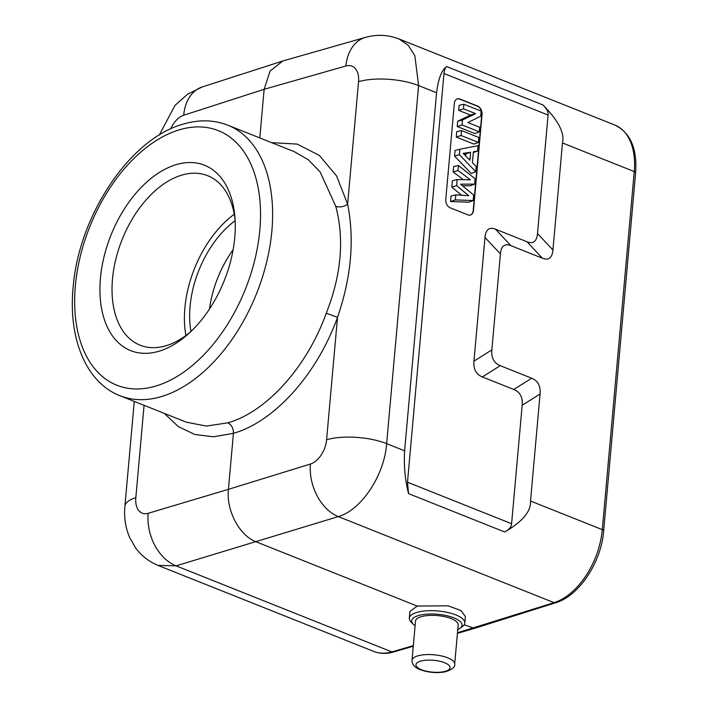 <?xml version="1.0" encoding="UTF-8"?>
<svg xmlns="http://www.w3.org/2000/svg" width="708" height="708" viewBox="0 0 708 708"><rect width="100%" height="100%" fill="white"/><g stroke="black" fill="none" stroke-linecap="round" stroke-linejoin="round"><path stroke-width="1.06" d="M542.832 104.908C558.285 120.369 564.834 133.051 562.479 142.954L552.93 249.968L537.496 233.516L548.072 115.05L443.978 73.535C444.438 69.791 445.332 67.464 446.668 66.552L542.832 104.908C546.85 108.846 548.594 112.227 548.072 115.05M540.071 394.002C540.753 386.037 537.965 380.78 531.69 378.222L513.787 389.48C520.044 392.02 522.84 397.276 522.168 405.268L540.071 394.002L530.522 501.025C531.106 511.344 522.504 521.663 504.715 531.982L408.551 493.626C405.073 480.148 403.764 465.873 404.622 450.81L436.579 92.739L418.605 85.571L414.853 55.773L408.25 45.321L399.082 38.993C388.011 34.736 376.78 34.214 365.381 37.418L282.811 60.985L270.084 71.057L264.137 89.305L259.792 137.936M436.579 92.739C438.314 78.721 441.677 69.986 446.668 66.552M537.496 233.516C536.761 241.455 533.248 244.207 526.973 241.755L542.408 258.216C548.665 260.668 552.178 257.924 552.93 249.968M531.69 378.222L500.237 365.673C493.98 363.142 491.193 357.885 491.856 349.894L500.423 253.915C501.167 245.968 504.671 243.216 510.946 245.667L495.52 229.215L526.973 241.755M495.52 229.215C489.255 226.755 485.75 229.498 484.989 237.454L500.423 253.915M491.856 349.894L473.953 361.151L484.989 237.454M473.953 361.151C473.271 369.125 476.068 374.382 482.334 376.939L500.237 365.673M513.787 389.48L482.334 376.939M408.551 493.626L407.498 482.21L511.592 523.725L522.168 405.268M407.498 482.21L443.978 73.535M445.774 199.435A6.85 4.867 73.1 0 0 450.244 207.842L467.873 214.869A6.85 4.867 73.1 0 0 470.431 215.028A6.85 4.867 73.1 0 0 473.475 210.48L482.042 114.475A6.85 4.867 73.1 0 0 477.581 106.058L459.952 99.032A6.85 4.867 73.1 0 0 457.395 98.872A6.85 4.867 73.1 0 0 454.35 103.421L445.774 199.435M510.946 245.667L542.408 258.216M464.174 624.792L474.475 628.368L555.692 602.756A4.283 3.036 -107.5 0 1 554.063 602.658L338.291 516.601C361.284 510.185 384.391 475.334 386.648 443.642L404.622 450.81M511.592 523.725C511.61 526.637 509.317 529.389 504.715 531.982M164.336 413.419L178.319 426.623L194.921 434.508L213.533 436.783L233.428 433.331C274.439 421.756 317.166 374.134 337.521 317.308C351.283 277.235 354.655 239.508 347.628 204.143L336.565 175.929L319.379 155.459L297.218 144.105L271.571 142.627M227.834 125.183L294.369 151.724L308.316 159.769L320.087 171.858L335.796 206.373C344.486 239.357 341.309 274.987 326.255 313.255C307.015 366.886 266.589 411.897 227.852 422.826L206.302 426.074L186.478 422.225L119.944 395.71A145.627 89.066 111.7 0 0 160.866 396.728A145.627 89.066 111.7 0 0 161.751 396.462A145.627 89.066 111.7 0 0 266.642 262.11A145.627 89.066 111.7 0 0 227.834 125.183C213.763 119.732 198.762 119.422 182.823 124.245C129.838 138.927 79.225 215.188 73.269 285.961C67.826 337.282 85.518 382.355 119.944 395.71M326.255 313.255L337.521 317.308L326.592 439.765A21.417 13.231 112 0 1 310.387 464.05L228.427 489.343L233.428 433.331C233.472 428.331 231.613 424.827 227.852 422.826M134.263 401.427L124.891 506.344A42.834 14.877 5.1 0 1 135.83 497.68A21.417 12.965 111.5 0 0 148.202 513.291L228.427 489.343C226.091 510.548 239.463 535.735 256.331 541.894L417.171 606.048L448.076 605.809L460.899 610.508L465.377 616.526L464.793 623.075A27.842 9.673 5.1 0 1 462.501 626.474L459.935 628.332A25.267 8.779 5.1 0 1 457.766 629.554M415.1 625.739A25.267 8.779 5.1 0 1 413.18 624.155L410.985 621.872A27.842 9.673 5.1 0 1 409.33 618.128A27.842 9.673 5.1 0 1 416.605 612.447A27.842 9.673 5.1 0 1 455.802 614.916A27.842 9.673 5.1 0 1 464.793 623.075M413.18 624.155A25.267 8.779 5.1 0 1 418.278 615.597A25.267 8.779 5.1 0 1 453.855 617.845A25.267 8.779 5.1 0 1 459.935 628.332M458.182 624.907A21.417 7.443 -174.9 0 0 451.262 618.633A21.417 7.443 -174.9 0 0 428.552 615.473A21.417 7.443 -174.9 0 0 415.516 621.102L412.021 660.307A21.417 7.443 5.1 0 1 425.057 654.679A21.417 7.443 5.1 0 1 447.766 657.829A21.417 7.443 5.1 0 1 454.678 664.113L458.182 624.907M409.33 618.128L409.914 611.579L417.171 606.048M148.193 513.291A42.834 30.798 73.4 0 0 176.097 565.842L158.096 565.427C148.804 561.63 141.219 555.674 135.361 547.55L129.617 537.434C125.449 527.54 123.882 517.176 124.891 506.344M234.764 237.543A99.793 61.038 -68.3 0 0 234.87 216.613A99.793 61.038 -68.3 0 0 168.061 167.725A99.793 61.038 -68.3 0 0 100.43 278.332A99.793 61.038 -68.3 0 0 187.965 334.22A99.793 61.038 -68.3 0 0 234.764 237.543M235.091 219.737A91.226 55.799 -68.3 0 0 207.683 175.708A91.226 55.799 -68.3 0 0 112.483 279.094A91.226 55.799 -68.3 0 0 140.096 345.185A91.226 55.799 -68.3 0 0 190.275 332.105M185.903 335.53A91.226 55.799 111.7 0 1 184.876 307.962A91.226 55.799 111.7 0 1 234.277 214.241M235.144 220.692A83.517 51.082 -68.3 0 0 190.071 306.387A83.517 51.082 -68.3 0 0 190.965 331.45M209.506 308.98A83.517 51.082 111.7 0 1 233.127 249.747M457.244 98.925A6.85 4.867 -106.9 0 1 459.669 99.12L477.289 106.147A6.85 4.867 -106.9 0 1 481.759 114.554L473.192 210.568A6.85 4.867 -106.9 0 1 470.289 215.064M462.501 185.788L470.183 185.753L474.634 184.124L475.121 178.743L458.412 165.504L457.97 170.46L453.164 171.956L463.404 179.682M458.412 165.504L453.651 166.539L453.164 171.956M451.81 187.124L456.616 185.629L457.156 179.558L452.385 180.726L451.81 187.124L461.572 195.24M450.527 201.523L455.341 199.904L455.793 194.859L451.014 196.019L450.527 201.523L468.723 202.196L473.174 200.55L473.661 195.045L460.563 184.177L474.634 184.124M459.864 149.238L455.085 150.432L454.58 156.123L471.28 173.531L475.749 171.717L476.21 166.504L472.404 162.707L473.378 151.76L477.59 151.025L478.068 145.671L459.864 149.238L459.377 154.645L454.58 156.123M461.528 130.573L456.757 131.679L456.279 137.06L473.909 144.096L478.36 142.397L478.803 137.467L461.528 130.573L461.085 135.511L478.36 142.397M463.882 104.244L459.111 105.35L458.66 110.351L470.431 115.05L457.687 121.263L457.218 126.502L474.847 133.529L479.307 131.838L479.714 127.281L467.855 122.555L480.697 116.201L481.148 111.129L463.882 104.244L463.475 108.802L475.608 113.634L470.431 115.05M473.174 200.55L455.341 199.904M455.793 194.859L468.731 195.7L456.616 185.629M457.156 179.558L470.377 179.805L457.97 170.46M473.307 152.583L477.59 151.025M475.749 171.717L459.377 154.645M470.625 152.238L469.917 160.203L463.112 153.406L470.625 152.238L465.811 153.91L465.625 155.919M463.917 154.211L465.811 153.91M456.279 137.06L461.085 135.511M457.218 126.502L462.032 124.944L479.307 131.838M457.687 121.263L462.466 120.041L462.032 124.944M462.466 120.041L475.608 113.634M458.66 110.351L463.475 108.802M635.625 172.832A4.283 1.487 -174.9 0 0 634.244 171.575A64.242 39.294 -68.3 0 0 614.801 125.024C630.368 132.662 637.306 148.6 635.625 172.832L603.667 530.903A4.283 1.487 5.1 0 0 602.287 529.646L634.244 171.575L562.479 142.954M530.522 501.025L602.287 529.646A64.242 39.294 -68.3 0 1 554.063 602.658L457.474 632.757M335.796 206.373C339.911 207.559 343.849 206.816 347.628 204.143L358.549 81.694A42.834 14.877 -174.9 0 1 418.605 85.571L386.648 443.642A42.834 14.877 5.1 0 0 326.592 439.765M413.33 645.643L391.878 651.9A4.283 3.053 73.7 0 0 393.462 652.006C386.497 654.024 379.948 653.847 373.815 651.457A64.242 39.294 -68.3 0 0 391.878 651.9L176.097 565.842L338.291 516.601A42.834 30.081 -107.2 0 1 310.387 464.05M144.069 405.339L135.83 497.68M170.637 128.918A21.417 12.965 111.5 0 1 183.717 115.218L264.137 89.305L345.911 65.977A42.834 30.347 -105.9 0 1 365.381 37.418M159.265 135.042L175.053 105.342L187.47 94.244L202.311 86.925A42.834 30.541 72.1 0 0 183.726 115.218M345.911 65.977A21.417 13.231 112 0 1 358.549 81.694M179.797 129.697A137.06 83.827 -68.3 0 0 178.991 129.936A137.06 83.827 111.7 0 0 75.393 285.421A137.06 83.827 111.7 0 0 155.388 386.179A137.06 83.827 -68.3 0 0 156.194 385.94A137.06 83.827 111.7 0 0 259.792 230.454A137.06 83.827 111.7 0 0 179.797 129.697M421.464 669.706A17.134 5.956 5.1 0 1 419.915 661.343A17.134 5.956 5.1 0 1 443.385 662.281A17.134 5.956 5.1 0 1 444.527 662.706A17.134 5.956 5.1 0 1 446.075 671.069A17.134 5.956 5.1 0 1 422.605 670.131A17.134 5.956 5.1 0 1 421.464 669.706M399.064 38.984L614.801 125.024M555.692 602.756C579.126 596.003 601.331 562.09 603.667 530.903M393.462 652.006L413.277 646.227M457.43 633.341L474.457 628.368M158.07 565.418L373.815 651.457M202.311 86.925L282.811 60.985M412.021 660.307C412.003 664.476 414.738 667.609 420.233 669.688C428.464 672.618 436.827 673.326 445.314 671.812C452.394 669.361 455.51 666.794 454.678 664.113"/></g></svg>
